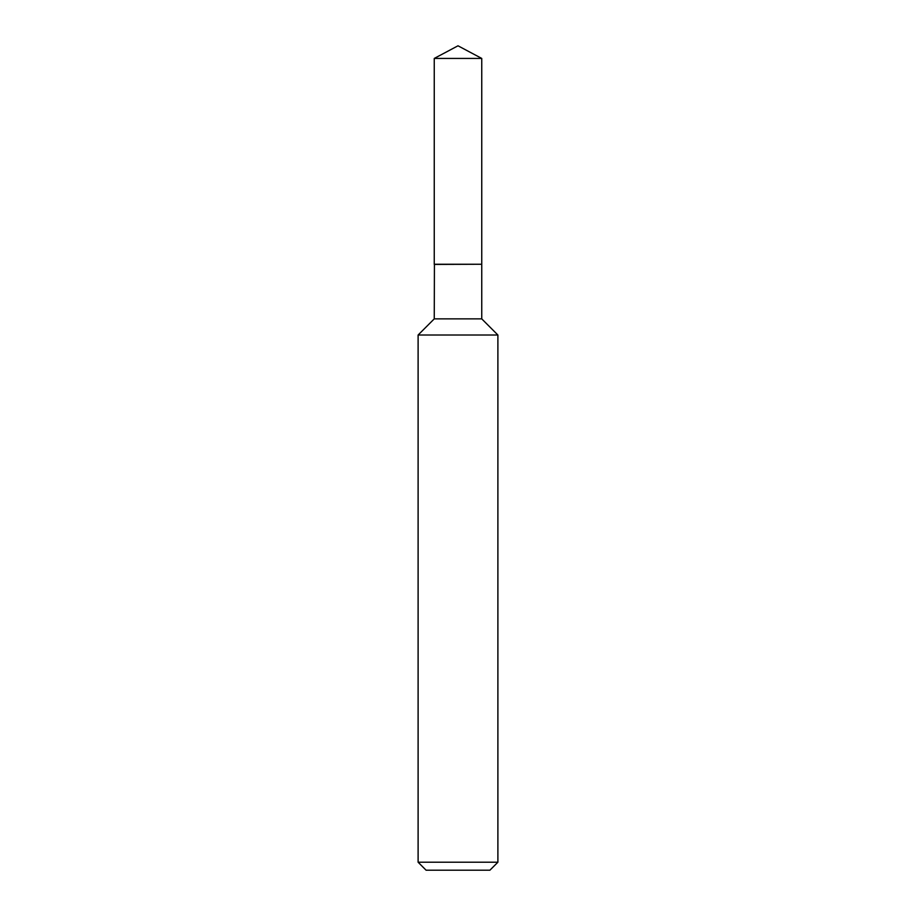 <?xml version="1.0" encoding="UTF-8"?>
<svg xmlns="http://www.w3.org/2000/svg" width="916" height="916" viewBox="0 0 916 916"><rect width="100%" height="100%" fill="white"/><g stroke="black" fill="none" stroke-linecap="round" stroke-linejoin="round"><path stroke-width="0.69" stroke-dasharray="4.58 3.44" d="M434.253 58.429L481.747 58.429M434.253 264.255L481.747 264.255M481.576 264.255L434.424 264.255L481.576 264.255M434.253 264.426L481.747 264.426M434.253 318.871L481.747 318.871M418.108 335.016L497.892 335.016M418.108 862.219L497.892 862.219M426.089 870.2L489.911 870.2"/><path stroke-width="1.37" d="M481.747 58.429L434.253 58.429L434.253 264.255L481.747 264.255L481.747 58.429L458 45.8L434.253 58.429M434.424 264.255L434.253 318.871L418.108 335.016L418.108 862.219L497.892 862.219L489.911 870.2L426.089 870.2L418.108 862.219M481.576 264.255L434.253 264.426M481.747 264.426L481.747 318.871L497.892 335.016L418.108 335.016M497.892 335.016L497.892 862.219M481.747 318.871L434.253 318.871"/></g></svg>
